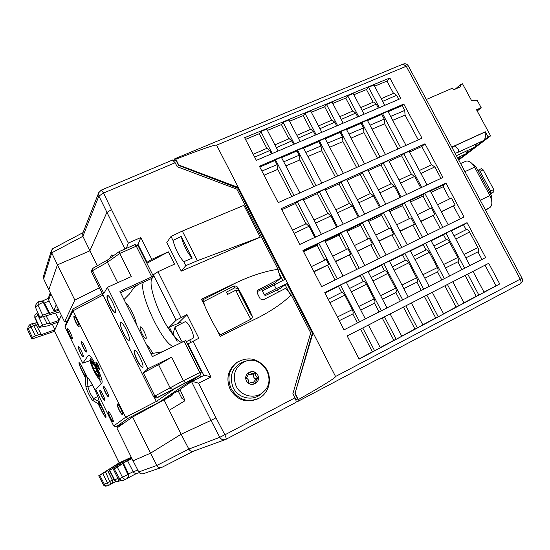 <?xml version="1.0" encoding="UTF-8"?>
<svg xmlns="http://www.w3.org/2000/svg" width="550" height="550" viewBox="0 0 550 550"><rect width="100%" height="100%" fill="white"/><g stroke="black" fill="none" stroke-linecap="round" stroke-linejoin="round"><path stroke-width="0.82" d="M245.685 361.24L242.619 362.058C232.052 367.482 228.91 376.042 233.207 387.736C238.308 398.64 253.674 401.638 261.738 393.429L262.543 392.618M236.149 386.155C241.072 396.66 255.874 399.561 263.643 391.655C277.509 379.651 261.993 354.262 245.204 361.412C235.022 366.637 232.004 374.887 236.149 386.155M249.535 383.192L251.556 382.401L254.485 383.46L255.282 383.034L257.036 379.136L257.84 378.771L257.854 377.836C256.025 376.881 255.228 375.368 255.475 373.312L254.698 372.797L252.374 373.587L249.762 372.515L248.964 372.934L247.273 376.784L246.393 377.19L246.373 378.132C248.208 379.087 249.006 380.607 248.751 382.676L249.535 383.192M248.964 372.969L249.762 372.515M254.018 373.223L252.251 374.206L248.896 374.502M255.681 379.857L255.695 378.991C253.873 378.043 253.083 376.544 253.337 374.495L255.475 373.312M253.337 374.495L252.601 374.014M255.695 378.991L257.854 377.836M253.192 382.649L255.255 380.084M254.478 383.453L255.282 383.034M465.774 161.308L466.146 161.15C469.047 160.552 471.859 162.559 474.595 167.166L489.851 195.601C492.477 201.231 492.518 205.191 489.974 207.494L485.602 210.21M173.298 393.477L171.854 395.587L164.037 399.836L169.235 410.272L184.394 401.087C184.793 400.531 184.415 399.032 183.253 396.571L181.754 393.573C180.599 391.119 180.214 389.599 180.606 389.015L191.524 381.666L203.913 375.457L188.038 343.874L198.887 338.257L186.959 314.579L176.137 320.196L169.311 327.106L173.58 335.651L168.245 328.171L169.297 327.106L180.84 322.314L181.479 323.593M172.494 160.043L175.154 162.731L103.551 193.057L98.89 196.061L82.885 236.321L51.721 252.849L57.42 264.846L89.849 250.855L106.796 212.554L111.499 209.605L128.301 243.093L140.814 237.538L137.754 245.231M140.814 237.538L151.786 259.353L147.022 262.268L138.139 244.585M128.301 243.093L126.356 248.394M152.838 275.096L158.001 271.7L174.529 264.131L168.328 251.859L151.786 259.353M103.579 192.926L101.179 190.156M49.136 300.912L44.481 302.995L42.323 301.366M42.047 301.29L43.457 302.686C41.738 302.782 39.916 303.607 37.991 305.147L38.301 301.971L39.249 301.359L42.027 301.276L41.332 301.043M39.964 317.68L35.578 307.498L39.944 317.632L59.661 311.85M50.827 293.92L48.675 299.915L48.606 297.406L50.256 292.765M51.459 250.319L51.721 252.849L43.656 278.843L43.491 276.306L51.459 250.319L52.951 248.579M38.019 315.459L42.666 325.194L39.469 326.824L34.98 317.288L34.808 317.824L34.829 315.171L34.98 317.288L38.053 315.404L36.52 313.287M97.281 265.774L82.885 236.321L82.692 233.475M49.864 323.056L47.107 323.62L43.615 316.855M32.251 323.641L33.701 325.689L36.259 324.913C35.31 323.448 33.997 323.001 32.306 323.579L29.776 324.727L35.434 335.913L32.388 337.452L28.242 328.625L31.137 326.893M29.776 324.72L28.091 326.624L29.776 324.727M41.071 334.276L38.404 334.847L33.763 325.703M27.809 330.241L31.872 338.944L32.388 337.452M31.872 338.999L54.553 331.334M117.941 464.819L117.556 464.056L120.519 462.248L119.199 462.859L54.402 330.962L58.348 322.053L47.499 325.909L39.27 327.381L39.469 326.824M118.346 481.498C116.586 482.027 115.246 481.559 114.331 480.095L109.381 470.456L126.06 459.69L120.519 462.248L120.883 462.962M110.88 484.22C112.427 483.209 112.901 481.848 112.303 480.143C112.894 481.862 112.42 483.223 110.866 484.22L108.377 485.526L107.449 482.721L104.356 484.275C105.27 485.726 106.542 486.172 108.185 485.616L110.873 484.22L105.476 471.817L107.724 470.339L112.289 480.136L109.973 481.36M118.924 481.264L120.842 480.26L118.711 481.367L117.954 478.328L114.703 479.957L109.78 470.284L112.894 468.387L117.892 478.314M117.377 466.799L116.93 465.843L119.247 464.31M119.316 478.83C120.381 480.446 121.832 480.906 123.667 480.198C121.963 480.844 120.594 480.336 119.556 478.679L114.152 468.923L119.556 478.679L127.896 474.492L122.815 463.678L114.414 468.793M119.171 462.811L98.746 475.791L103.276 484.653L104.356 484.275L99.811 475.331L102.774 473.522L107.387 482.707M126.459 478.913L126.411 478.94C124.816 479.524 123.516 478.974 122.499 477.304L117.315 467.156M131.519 457.751L114.132 468.882M126.679 478.789C128.15 477.696 128.556 476.259 127.896 474.492L128.562 474.038L123.427 463.176L122.815 463.678M126.968 478.589L127.579 478.163C128.906 477.166 129.236 475.791 128.562 474.038L133.169 471.632M139.233 472.622L137.94 473.076C135.85 473.797 134.276 473.357 133.231 471.756L127.538 460.749L131.697 458.116M161.047 467.672L143.743 473.55C141.577 474.279 139.92 473.743 138.772 471.941L133.038 460.831L150.542 453.186L156.846 465.458L188.836 449.082L181.149 434.211L150.542 453.186L132.653 417.003L164.037 399.836M225.101 439.67L193.566 451.138L161.631 467.473C159.679 468.132 158.084 467.466 156.846 465.458L138.772 471.941M161.817 467.383L193.579 451.131C191.661 451.791 190.087 451.11 188.836 449.082L219.808 437.305L210.98 420.413L181.149 434.211L169.235 410.272M226.002 439.312C226.435 438.824 226.043 437.291 224.819 434.72L219.808 437.305C221.265 439.594 223.245 440.309 225.734 439.443L295.776 402.497L226.071 439.271M224.943 434.789L294.986 397.829C296.154 400.324 296.416 401.878 295.776 402.497M192.947 341.158L210.987 377.004L198.619 383.226L215.978 417.828L210.98 420.413L191.551 381.652M198.619 383.226C194.934 382.016 192.589 381.487 191.579 381.638L203.913 375.457M210.987 377.004C207.322 375.794 204.971 375.279 203.94 375.444M403.054 64.116L406.251 66.254L216.597 145.172C215.683 144.341 202.084 149.022 175.794 159.204L174.838 158.757L173.669 160.531M296.065 402.132L298.079 401.328L298.368 399.589C323.311 385.44 335.706 377.74 335.555 376.496L522.012 278.204L408.341 65.938M238.734 290.812L248.648 310.31C251.893 317.543 253.798 315.583 251.089 319.11C251.192 320.567 240.144 299.736 235.785 290.221L238.769 290.861L251.542 314.49M235.785 290.221L227.535 294.449L226.511 292.077L234.726 287.863L234.094 285.945M227.755 294.339L226.511 292.077M250.525 312.565L237.648 288.42L234.726 287.863M182.442 342.052C179.864 338.649 174.522 327.511 175.147 326.872L184.986 321.791C187.77 320.21 195.951 337.652 192.768 338.387L186.312 341.701M177.375 341.137C176.88 341.461 172.776 333.499 173.188 333.011L175.134 326.913M251.061 319.124L220.516 334.799C220.22 335.012 219.058 333.444 217.051 330.089C212.135 321.578 207.989 313.369 204.6 305.47L203.534 301.627M295.859 399.96L297.674 398.998L294.951 393.656L312.352 333.114L286.99 283.786L285.079 284.687L280.039 288.613L265.265 295.584L264.261 294.738L262.288 290.874L285.484 279.125L238.363 187.495L178.764 165.028L175.794 159.204M264.261 294.738L276.134 288.743L274.079 284.728M278.589 291.954L277.489 289.816M274.718 284.412L274.23 283.456L257.056 291.679M274.23 283.456L280.514 278.369L257.923 290.07L257.146 292.923L260.205 298.904L263.498 299.702L285.636 288.337L291.218 294.951C283.312 302.631 272.745 309.98 259.511 316.993L220.22 336.346L217.051 330.089M221.382 335.775L221.011 334.551M204.022 301.373L201.444 299.228L236.369 282.645C251.687 275.474 265.581 271.04 278.046 269.328L280.514 278.369M172.996 240.405L181.197 236.431C183.535 245.355 187.206 252.594 192.204 258.143L183.782 261.724C178.963 256.204 175.374 249.095 172.996 240.405L171.016 236.479L166.801 242.529L181.252 271.129L260.253 237.174L197.361 260.7L185.776 265.664L181.252 271.129M192.204 258.143L181.197 236.431M260.253 237.174L243.904 205.356L182.318 231.048L171.016 236.479M197.361 260.7L182.318 231.048M185.776 265.664L183.782 261.724M146.657 262.804L147.022 262.268M146.905 263.292L168.328 251.859M231.179 388.774C238.219 399.809 247.528 402.957 259.105 398.214C269.115 392.906 272.511 378.826 266.337 368.906C258.211 358.366 248.511 356.159 237.229 362.285C228.834 369.339 226.813 378.166 231.179 388.774M257.531 398.97C246.063 403.301 236.94 400.084 230.154 389.331C225.809 378.764 227.858 369.944 236.301 362.876L237.676 361.976M187.591 344.252L188.038 343.874M186.959 314.579L177.877 323.544M109.691 258.431L111.609 254.966L112.908 256.121M200.729 377.053L199.877 375.348M83.119 372.701L81.097 368.589C79.805 365.832 79.303 364.217 79.606 363.743C80.08 363.811 80.891 364.98 82.046 367.242L84.088 371.388C85.381 374.144 85.876 375.753 85.573 376.221C85.099 376.152 84.281 374.976 83.119 372.701M101.826 407.433L103.874 411.606C105.132 414.281 105.621 415.841 105.325 416.288C104.823 416.212 103.964 414.982 102.747 412.603L100.712 408.464C99.454 405.79 98.973 404.223 99.261 403.769C99.756 403.837 100.616 405.061 101.826 407.433L102.025 407.337M99.234 401.624L99.11 401.349C98.629 396.117 89.471 378.359 87.299 377.211L87.01 376.777C90.413 379.672 98.361 395.821 99.234 401.624L104.067 411.441C107.064 419.011 106.569 419.457 102.561 412.768L98.079 403.652L92.874 400.517C91.183 399.74 85.876 388.946 85.883 386.293L85.401 377.871L87.464 378.022L87.931 386.87L85.883 386.293M99.254 401.706L98.079 403.652M97.708 396.522L93.658 398.509L92.874 400.517M87.876 377.822L87.464 378.022L86.384 375.836M94.964 365.819L94.896 366.231C94.188 365.764 93.417 364.402 92.593 362.147L91.513 361.178L92.256 363.846L91.039 362.271L91.568 364.478C92.922 366.541 93.583 368.115 93.541 369.201L95.088 371.944C95.789 372.412 96.559 373.766 97.377 376.001L98.471 377.011L97.735 374.378L98.986 375.98L98.464 373.787C97.082 371.69 96.422 370.102 96.47 369.009L94.964 365.819M93.191 363.701L91.568 364.478M97.941 375.732L97.377 376.001M99.667 378.579L99.117 378.592C96.635 377.651 89.183 361.845 90.255 359.803C91.094 356.187 101.578 377.073 99.667 378.579M105.476 471.817L102.774 473.522M117.556 464.056L107.504 470.408L112.303 480.143M99.811 475.331L98.773 475.784M49.864 323.132L49.631 323.702L59.104 320.334L61.346 315.274M55.674 313.087L59.104 320.334L58.348 322.053M131.285 457.27L126.06 459.69M58.376 309.238L53.783 310.853L56.196 304.817M40.123 317.35L42.701 315.164L48.758 313.005L49.782 313.369L58.836 310.179M41.078 334.311L41.044 334.744L54.931 329.773L52.298 324.204M35.434 335.913L38.404 334.847M42.666 325.194L47.107 323.62M109.78 470.284L109.381 470.456M116.93 465.843L112.894 468.387M127.889 460.068L127.387 459.078L119.213 464.317M131.636 457.978L123.427 463.176M132.007 458.728L127.538 460.749M36.176 304.054L35.578 307.498L37.991 305.147L42.701 315.164M49.782 313.369L44.481 302.995L43.457 302.686L48.758 313.005M48.675 299.915L53.783 310.853M43.656 278.843L48.806 289.809L57.42 264.846L74.828 300.053L64.57 321.819L67.21 321.166M34.808 317.824L39.27 327.381M454.059 235.764L466.228 229.618C467.335 229.343 468.449 230.141 469.562 232.018L455.778 238.996M463.98 254.43L477.854 247.569C478.837 249.666 478.864 251.096 477.936 251.873L465.816 257.881M477.854 247.569L469.562 232.018M446.263 239.69L433.854 245.953L446.263 239.69C447.342 239.429 448.442 240.247 449.556 242.144L457.724 257.517C458.714 259.634 458.762 261.071 457.868 261.827L445.5 267.96M426.051 249.886L413.311 256.314L426.051 249.886C427.103 249.638 428.189 250.477 429.309 252.388L437.339 267.596C438.343 269.727 438.412 271.164 437.546 271.906L424.848 278.211M405.501 260.253L392.411 266.853L405.501 260.253C406.519 260.026 407.591 260.879 408.712 262.817L416.618 277.839C417.622 279.991 417.711 281.428 416.886 282.157L403.837 288.633M384.594 270.793L371.161 277.571L384.594 270.793C385.584 270.586 386.636 271.459 387.764 273.419L395.533 288.262C396.55 290.428 396.667 291.864 395.876 292.579L382.463 299.234M363.337 281.518L349.532 288.482L363.337 281.518C364.286 281.332 365.324 282.226 366.451 284.199L374.096 298.863C375.121 301.043 375.258 302.486 374.502 303.188L360.724 310.021M341.701 292.428L328.185 299.248L341.701 292.428C342.623 292.263 343.64 293.178 344.768 295.171L352.275 309.643C353.313 311.85 353.471 313.294 352.763 313.974L339.261 320.671M441.231 211.626L455.194 205.061L451.426 197.993L437.594 204.779M455.194 205.061L441.368 211.887M420.922 221.512L434.933 214.589L420.784 221.244M434.933 214.589L431.351 207.831L417.326 214.706M400.132 231.296L414.425 224.235L399.987 231.028M414.425 224.235L411.022 217.793L396.715 224.812M378.984 241.244L393.573 234.046L378.84 240.969M393.573 234.046L390.356 227.927L375.753 235.084M357.473 251.357L372.364 244.021L357.328 251.089M372.364 244.021L369.332 238.226L354.427 245.534M335.589 261.656L350.79 254.162L335.452 261.381M350.79 254.162L347.951 248.71L332.736 256.163M313.995 271.817L328.845 264.488L313.851 271.542M328.845 264.488L326.191 259.366L311.327 266.654M430.286 191.036L443.802 184.656L443.224 186.725L431.014 192.404M440.969 178.372L434.851 166.891L420.942 173.456M409.558 152.027L421.788 146.499L431.53 164.78L434.851 166.891M429.66 208.663L423.005 196.123L410.554 201.912M423.005 196.123L423.555 194.212L424.813 193.277L442.888 227.322M409.888 200.661L423.555 194.212M411.414 174.274L414.672 176.413L420.743 187.839M409.386 218.597L402.545 205.638L389.744 211.585M402.545 205.638L403.061 203.885L404.319 202.936L422.482 237.298M389.152 210.451L403.061 203.885M378.283 189.826L391.277 183.714L394.247 186.051L400.263 197.429M388.774 228.697L381.734 215.311L368.589 221.423M381.734 215.311L382.223 213.723L383.481 212.754L401.734 247.438M368.06 220.413L382.223 213.723M357.218 199.739L370.549 193.469L373.484 195.855L379.438 207.178M367.812 238.975L360.573 225.149L347.064 231.426M360.573 225.149L361.02 223.733L362.292 222.743L380.627 257.751M346.603 230.539L361.02 223.733M335.789 209.818L349.47 203.383L352.357 205.824L358.263 217.092M349.47 203.383L338.979 183.893L325.442 190.004M346.486 249.425L339.048 235.153L325.174 241.601M339.048 235.153L339.46 233.915L340.732 232.897L359.157 268.242M324.782 240.852L339.46 233.915M324.796 260.054L317.157 245.327L303.566 251.646M317.157 245.327L317.529 244.276L318.801 243.238L337.315 278.919M303.243 251.027L317.529 244.276M313.988 220.076L328.034 213.469L330.88 215.958L336.724 227.178M292.469 230.196L306.219 223.726L309.024 226.277L314.813 237.435M390.631 116.421L404.752 110.426L405.047 115.081L392.714 120.34M404.752 110.426L402.181 105.607L388.114 111.677M398.832 99.323L396.667 95.26L382.635 101.372M393.759 93.252L396.667 95.26M360.656 107.621L373.594 102.004L376.303 104.122L378.4 108.075M367.51 120.567L381.769 114.414L384.264 119.123L384.629 123.791L372.054 129.154M346.555 129.608L361.103 123.331L363.529 127.923L363.962 132.605L351.038 138.112M339.756 116.696L353.024 110.935L355.699 113.101L357.727 116.93M325.256 138.792L340.093 132.392L342.451 136.874L342.946 141.563L329.677 147.221M318.505 125.922L332.104 120.017L334.744 122.224L336.696 125.936M303.586 148.142L318.732 141.604L321.014 145.97L321.585 150.672L307.945 156.489M296.89 135.307L310.839 129.25L313.438 131.505L315.322 135.087M253.206 154.275L267.204 148.197L269.727 150.542L271.459 153.876M291.844 196.522L277.757 169.366L264.034 175.216M277.757 169.366L277.042 164.636L274.904 160.511L259.799 167.028M274.904 144.856L289.211 138.641L291.768 140.938L293.576 144.403M281.552 157.644L297.007 150.982L299.214 155.224L299.853 159.94L285.849 165.914M321.406 234.348L303.098 199.114L297.268 201.747L315.597 237.071M335.136 279.984L327.58 265.423M343.097 276.093L324.603 240.501L318.801 243.238M365.358 318.945L346.266 282.198L340.491 285.038L359.611 321.881M360.594 329.072L362.759 327.944L374.612 350.783L372.377 351.787L360.594 329.072L347.167 335.961L359.143 359.123L499.73 283.965L488.716 263.299L347.16 335.947M374.612 350.783L380.318 347.731L368.5 324.995L362.759 327.944M300.163 141.577L288.908 120.024L283.119 122.402L294.401 144.045M321.826 183.081L303.394 147.764L297.639 150.246L316.092 185.653M343.255 224.118L325.036 189.221L319.303 191.806L337.549 226.792M356.874 269.356L349.463 255.131M364.836 265.464L346.431 230.209L340.732 232.897M379.074 311.946L374.502 303.188M363.241 281.566L360.181 275.701L362.319 274.299L381.342 310.791M386.994 307.911L367.991 271.514L362.319 274.299M382.209 317.976L384.478 316.8L396.179 339.254L393.848 340.306L382.209 317.976L368.507 325.009M396.179 339.254L401.789 336.256L390.122 313.906L384.478 316.8M321.846 132.296L310.709 111.052L305.016 113.396L316.181 134.722M343.406 173.408L325.064 138.428L319.399 140.862L337.769 175.938M364.732 214.067L346.596 179.492L340.966 182.029L359.123 216.693M378.249 258.913L370.975 245.011M386.21 255.021L367.895 220.103L362.292 222.743M400.338 301.097L395.876 292.579M384.498 270.841L381.542 265.189L383.769 263.752L402.703 299.894M408.258 297.062L389.352 261.009L383.769 263.752M403.459 307.065L405.817 305.848L417.381 327.917L414.954 329.024L403.459 307.065L390.129 313.913M417.381 327.917L422.895 324.974L411.373 302.995L405.817 305.848M343.166 123.166L332.138 102.238L326.542 104.541L337.597 125.551M364.623 163.9L346.363 129.236L340.801 131.636L359.081 166.382M385.846 204.181L367.799 169.929L362.264 172.425L380.332 206.759M399.266 248.641L392.123 235.063M407.22 244.75L388.994 210.155L383.481 212.754M421.245 290.434L416.886 282.157M405.398 260.301L402.538 254.863L404.862 253.378L423.699 289.183M429.158 286.399L410.348 250.683L404.862 253.378M424.353 296.347L426.8 295.075L438.219 316.779L435.703 317.934L424.353 296.347L411.373 303.009M438.219 316.779L443.637 313.885L432.259 292.277L426.8 295.075M385.488 154.55L367.317 120.203L361.845 122.567L380.036 156.991M364.134 114.187L353.217 93.562L347.71 95.831L358.655 116.531M406.608 194.459L388.651 160.517L383.206 162.979L401.184 196.996M427.879 234.657L409.743 200.379L404.319 202.936M419.925 238.542L412.919 225.28M449.707 275.914L430.987 240.536L425.597 243.183L444.338 278.651M441.794 279.95L437.546 271.906M425.947 249.941L423.184 244.709L425.597 243.183M464.035 302.981L452.794 281.738L447.425 284.494L458.707 305.827L464.035 302.981M458.707 305.827L456.101 307.031L444.888 285.808L447.425 284.494M384.752 105.359L373.952 85.037L368.534 87.264L379.362 107.662M406.01 145.351L387.922 111.32L382.539 113.644L400.647 147.757M427.027 184.896L409.152 151.271L403.796 153.691L421.692 187.399M448.195 224.73L430.148 190.768L424.813 193.277M440.248 228.614L433.373 215.655M469.92 265.602L451.289 230.553L445.981 233.159L464.64 268.297M462.007 269.637L457.868 261.827M446.153 239.745L443.486 234.719L445.981 233.159M484.082 292.263L472.986 271.377L467.713 274.086L478.844 295.061L484.082 292.263M478.844 295.061L476.163 296.312L465.087 275.44L467.713 274.086M463.953 302.837L476.163 296.312M465.087 275.44L452.794 281.744M359.04 358.916L372.377 351.787M484.007 292.119L499.73 283.965M443.561 313.734L456.101 307.031M422.819 324.823L435.703 317.934M401.713 336.105L414.954 329.024M380.236 347.579L393.848 340.306M495.976 285.725L485.038 265.203L488.716 263.299M444.888 285.808L432.259 292.284M485.038 265.203L472.986 271.384M443.486 234.719L431.131 240.797M344.004 329.842L485.657 257.572L467.053 222.681L324.761 292.641L344.004 329.842M481.972 259.449L477.936 251.873M466.111 229.68L463.54 224.854L467.053 222.681M341.612 292.476L338.456 286.385L324.961 293.019M338.456 286.385L340.491 285.038M360.181 275.701L346.411 282.473M381.542 265.189L368.136 271.782M402.538 254.863L389.489 261.278M423.184 244.709L410.486 250.951M463.54 224.854L451.426 230.814M302.947 250.456L321.633 286.584L464.021 216.996L445.947 183.095L302.947 250.456M460.316 218.804L453.571 206.147M443.802 184.656L445.947 183.095M449.687 198.853L443.224 186.725M411.4 174.247L401.534 155.65L389.056 161.281M306.006 223.829L295.481 203.534L281.861 209.681M295.481 203.534L297.268 201.747M327.807 213.572L317.412 193.627L303.511 199.904M317.412 193.627L319.303 191.806M338.979 183.893L340.966 182.029M370.308 193.579L360.174 174.322L347.009 180.269M360.174 174.322L362.264 172.425M391.022 183.837L381.026 164.911L368.204 170.699M381.026 164.911L383.206 162.979M401.534 155.65L403.796 153.691M421.788 146.499L424.985 143.791L281.298 208.594L299.839 244.447L442.936 177.451L424.985 143.791M373.168 102.19L366.465 89.554L353.849 94.751M278.211 202.627L421.994 138.188L403.789 104.039L259.407 166.265L278.211 202.627M266.86 148.349L259.27 133.719L245.506 139.391M259.27 133.719L260.851 131.567L272.25 153.532M278.114 151.023L266.743 129.14L260.851 131.567M288.839 138.806L281.435 124.589L267.382 130.377M281.435 124.589L283.119 122.402M310.454 129.422L303.222 115.61L289.548 121.241M303.222 115.61L305.016 113.396M331.712 120.189L324.658 106.776L311.341 112.262M324.658 106.776L326.542 104.541M352.612 111.114L345.73 98.093L332.771 103.434M345.73 98.093L347.71 95.831M366.465 89.554L368.534 87.264M393.484 93.369L386.946 81.111L374.578 86.213M386.946 81.111L389.881 77.969L244.633 137.699L256.348 160.346L400.819 98.478L389.881 77.969M285.079 284.687L289.499 293.294M312.352 333.114L313.039 332.716L287.623 283.291L276.134 288.743M286.99 283.786L287.623 283.291L285.484 279.125M291.218 294.951L310.702 332.846L292.875 393.69L294.986 397.829M294.951 393.656L313.039 332.716L335.555 376.496M282.879 280.404L278.534 271.954M284.769 279.476L237.827 188.176L178.558 165.378L175.945 160.249L174.096 161.019M237.827 188.176L238.363 187.495L216.597 145.172M178.558 165.378L178.764 165.028M175.154 162.731L177.183 166.698L236.844 189.166L278.046 269.328M295.274 393.518L298.368 399.589M418.254 139.865L405.047 115.081M397.98 148.954L384.629 123.791M377.458 158.153L363.962 132.605M356.592 167.502L342.946 141.563M335.369 177.011L321.585 150.672M313.789 186.684L299.853 159.94M299.881 192.919L281.359 157.272L275.502 159.796L294.044 195.532M297.007 150.982L297.639 150.246M318.732 141.604L319.399 140.862M340.093 132.392L340.801 131.636M361.103 123.331L361.845 122.567M381.769 114.414L382.539 113.644M402.181 105.607L403.789 104.039M274.904 160.511L275.502 159.796M357.438 322.988L352.763 313.974M48.806 289.809L64.57 321.819M132.653 417.003L116.875 428.017L133.038 460.831M99.447 287.836L74.828 300.053M204.6 305.47L201.444 299.228M457.408 88.158L456.149 88.55M451.804 147.104L485.306 131.78L488.132 137.019L490.607 135.877L476.527 109.78L481.181 107.704L476.664 110.027M481.181 107.704L477.221 100.368L471.556 100.567L462.516 83.813L460.02 84.892L460.948 86.618L453.585 89.815L452.65 88.083L426.305 99.495M481.044 107.814L480.164 105.813M478.521 102.761L477.476 100.843M481.202 107.745L477.207 111.038M458.425 159.466L459.477 156.826M457.504 157.74L466.221 153.642L467.803 150.446M456.411 155.705L474.76 147.159L476.417 143.839M452.183 147.806L454.438 146.025C459.009 149.071 459.931 151.298 457.208 152.687L455.043 153.154M454.438 146.025L484.928 132.076C485.863 136.049 485.416 138.841 483.594 140.456L458.459 159.528M457.627 152.494L482.824 140.889L488.132 137.019M460.02 84.892L455.84 88.681M490.607 135.877L458.728 160.022M485.306 131.78L484.928 132.076M473.007 164.512L475.743 166.409L491.741 196.212L491.776 200.008M490.332 193.586L490.614 191.022L480.033 171.311L478.314 170.129L477.888 170.411M490.531 193.958L493.742 191.881L493.728 189.523L483.154 169.84L481.429 168.657L478.383 170.108M200.509 374.921L187.192 383.9L200.372 374.997L157.781 397.265L195.25 377.726L158.757 402.504L128.116 418.309L116.263 426.717L122.313 423.864M151.408 406.746L161.067 401.397L171.751 394.199M171.421 394.419L161.178 401.342L153.526 405.295M124.417 422.675L122.251 423.906M122.141 423.961L116.243 426.724L113.678 425.968L95.748 389.551L101.791 382.889C104.438 381.164 91.135 353.485 88.468 355.163L82.782 363.213L65.051 327.202L65.051 325.648M128.116 418.309L125.627 417.285L73.033 310.771L65.051 327.202M158.757 402.504L156.317 401.445L154.522 397.842M175.058 388.403L195.106 377.802M185.212 382.566L183.411 380.696L171.627 357.156L147.874 368.741L107.36 287.368L103.84 293.452L92.51 270.676L91.747 272.25L153.677 396.914L156.833 397.939L175.017 388.424M157.781 397.265L154.859 396.041L183.411 380.696L199.794 372.536L184.078 341.261L185.701 340.656M172.501 389.565L170.204 387.998L158.599 364.732L143.323 372.852L154.859 396.041L153.711 396.88M117.666 282.721L107.456 262.247L92.51 270.676L92.421 268.888L93.459 267.974M168.245 328.171C156.894 310.729 147.854 283.229 152.123 278.286L153.478 276.361L151.745 276.897L136.304 246.153L119.728 253.461L107.456 262.247L107.504 259.999M107.36 287.368L131.292 276.574L119.728 253.461L119.357 251.488L135.004 244.592L119.391 251.46M73.569 308.571L102.272 293.514L73.569 308.571L72.964 309.244L73.033 310.771L103.029 295.041M184.415 399.554L181.974 398.482L178.228 390.988L180.434 389.503M67.664 328.721C67.478 329.587 68.117 331.561 69.575 334.647C70.819 337.102 71.741 338.456 72.346 338.711M69.41 334.723C70.737 337.343 71.686 338.697 72.249 338.786C73.48 338.738 68.592 328.178 67.588 328.721C67.203 329.306 67.808 331.306 69.41 334.723M78.506 346.692C78.313 347.545 78.946 349.511 80.403 352.591C81.689 355.128 82.644 356.524 83.277 356.778M80.231 352.674C81.606 355.376 82.589 356.771 83.181 356.854C84.425 356.785 79.448 346.122 78.43 346.699C78.038 347.277 78.636 349.271 80.231 352.674M81.579 341.639C81.366 342.519 82.005 344.548 83.511 347.724C84.831 350.322 85.814 351.752 86.474 352.007M83.332 347.806C84.741 350.57 85.759 351.993 86.371 352.082C87.684 352 82.583 341.048 81.503 341.646C81.084 342.244 81.689 344.3 83.332 347.806M108.433 411.675C108.254 412.459 108.852 414.308 110.234 417.209C111.602 419.904 112.619 421.389 113.293 421.678M110.062 417.292C111.533 420.179 112.585 421.664 113.211 421.754C114.414 421.616 109.319 411.036 108.357 411.682C107.986 412.218 108.556 414.088 110.062 417.292M99.921 390.246C99.729 391.057 100.341 392.954 101.757 395.938C103.104 398.599 104.115 400.07 104.782 400.345M101.585 396.021C103.036 398.867 104.074 400.331 104.692 400.421C105.93 400.297 100.836 389.627 99.839 390.252C99.461 390.809 100.038 392.734 101.585 396.021M103.586 386.348C103.366 387.186 103.991 389.146 105.449 392.212C106.838 394.948 107.882 396.454 108.577 396.722M105.27 392.301C106.762 395.209 107.828 396.715 108.481 396.797C109.787 396.667 104.562 385.708 103.503 386.354C103.091 386.939 103.682 388.919 105.27 392.301M117.418 404.016C117.184 404.855 117.803 406.828 119.281 409.936C120.746 412.803 121.846 414.377 122.581 414.652M119.103 410.025C120.663 413.071 121.797 414.645 122.492 414.728C123.846 414.556 118.436 403.322 117.336 404.023C116.909 404.614 117.494 406.615 119.103 410.025M96.113 362.141L97.412 366.183L99.454 369.153M97.233 366.272L99.371 369.243C99.083 366.623 97.962 364.251 96.023 362.134C95.728 362.539 96.133 363.921 97.233 366.272M74.064 315.982C73.824 316.91 74.484 319.034 76.051 322.348C77.371 324.947 78.361 326.37 79.021 326.604M75.873 322.431C77.275 325.181 78.292 326.597 78.918 326.686C80.3 326.631 75.13 315.404 73.989 315.989C73.535 316.621 74.161 318.773 75.873 322.431M101.365 383.357L98.973 378.51M90.214 360.745L90.324 359.604M90.138 360.601L82.782 363.213M191.139 381.927L187.192 383.9M178.228 390.988L171.284 394.487M123.454 333.08C125.909 337.817 127.765 340.23 129.03 340.326C131.773 340.072 123.014 321.166 120.684 322.314C119.701 323.434 120.622 327.023 123.454 333.08M134.53 350.185C133.877 351.56 134.791 354.867 137.273 360.126C139.624 364.678 141.439 367.056 142.704 367.256M137.06 360.229C139.48 364.891 141.316 367.263 142.56 367.345C145.152 367.029 136.668 349.03 134.475 350.199C133.554 351.244 134.42 354.585 137.06 360.229M107.394 295.405C106.728 296.863 107.683 300.327 110.254 305.8C112.461 310.083 114.159 312.317 115.342 312.496M110.041 305.896C112.296 310.262 114.008 312.496 115.17 312.586C117.796 312.421 109.594 294.394 107.353 295.412C106.397 296.505 107.298 299.998 110.041 305.896M152.721 353.396C150.397 349.044 148.397 346.273 146.713 345.077M136.269 324.156C136.077 318.883 129.009 304.721 125.895 303.346M142.141 333.871C143.763 336.985 145.007 338.553 145.881 338.58C147.751 338.326 142.031 326.047 140.429 326.886C139.748 327.635 140.319 329.966 142.141 333.871M123.998 299.544L129.326 294.113L133.134 288.874L136.441 285.814L138.566 284.309L152.123 278.286M162.319 351.794L150.996 353.671M181.631 342.451C179.444 341.798 176.763 339.529 173.58 335.651M173.415 346.424C162.305 344.355 137.005 289.479 143.791 282.081M151.745 276.897L119.914 291.369L152.446 356.572L184.078 341.261M171.627 357.156L158.599 364.732M147.874 368.741L143.323 372.852M190.85 342.217L189.716 339.955M188.121 343.812L187.502 344.08M246.462 380.875C250.222 388.424 261.621 382.546 257.757 375.107C254.038 367.599 242.612 373.381 246.462 380.875M489.974 207.494L485.43 209.894M489.851 195.601L480.26 200.228M474.595 167.166L464.956 171.655M163.618 400.063L163.728 399.623M138.119 244.619L137.438 244.922M125.049 248.971L98.89 196.061L98.766 192.589M176.137 320.196L153.209 274.587M158.001 271.7L181.005 317.419M38.768 315.081L38.053 315.404M37.977 324.617L36.458 325.304M103.551 193.057L111.499 209.605M33.701 325.689L31.171 326.837M36.273 324.961L41.044 334.249L36.259 324.913M28.091 326.624L27.768 330.151L28.091 326.624M115.851 481.491L111.574 483.725L115.851 481.491M112.276 480.088L113.891 479.243M118.711 481.367C116.992 481.951 115.658 481.484 114.703 479.957L114.331 480.095M107.449 482.721L109.945 481.415M117.954 478.328L118.814 477.881M103.304 484.653L105.229 486.166L107.69 485.788M127.545 478.184L136.647 473.419L127.552 478.184M133.231 471.756L137.803 470.058M215.978 417.828L224.819 434.72M522.012 278.204C522.988 280.562 522.39 282.446 520.231 283.841L298.141 401.287L520.231 283.841C521.317 283.037 521.317 281.483 520.245 279.194L406.251 66.254L408.286 65.835C407.069 63.999 405.391 63.394 403.26 64.027L174.838 158.757M238.769 290.861C243.781 301.668 255.255 322.829 251.453 314.277M257.751 290.256L258.39 289.719M236.369 282.645L202.744 299.894M85.401 377.871L80.939 368.816C77.88 361.158 78.306 360.559 82.204 367.015L82.225 367.056M82.204 367.015L87.01 376.777M92.338 384.739L87.931 386.87C89.141 391.531 91.046 395.409 93.658 398.509L99.144 401.761L99.963 403.425M449.556 242.144L435.579 249.212M443.658 264.474L457.724 257.517M429.309 252.388L415.044 259.607M422.991 274.691L437.339 267.596M408.712 262.817L394.158 270.181M401.974 285.079L416.618 277.839M387.764 273.419L372.914 280.933M380.593 295.646L395.533 288.262M366.451 284.199L351.292 291.871M358.841 306.398L374.096 298.863M337.37 317.013L352.275 309.643M344.768 295.171L329.952 302.672M414.672 176.413L400.579 183.067M394.247 186.051L379.871 192.837M373.484 195.855L358.813 202.778M352.357 205.824L337.391 212.884M330.88 215.958L315.597 223.169M309.024 226.277L294.085 233.324M376.303 104.122L362.086 110.316M369.957 125.194L384.264 119.123M348.934 134.118L363.529 127.923M355.699 113.101L341.192 119.419M327.559 143.192L342.451 136.874M334.744 122.224L319.949 128.672M305.821 152.419L321.014 145.97M313.438 131.505L298.341 138.078M269.727 150.542L254.664 157.101M261.889 171.071L277.042 164.636M291.768 140.938L276.361 147.654M283.711 161.803L299.214 155.224M250.353 311.871C245.444 301.331 234.266 280.644 237.703 288.509M474.499 166.994L475.743 166.409M490.456 196.838L491.741 196.212M493.742 191.881L490.641 193.387M493.728 189.523L490.614 191.022M483.154 169.84L480.033 171.311M151.229 406.842L153.416 405.343M122.176 423.947L124.376 422.703M113.678 425.968L125.627 417.285L156.317 401.445L175.457 388.183M92.421 268.888L91.706 270.366L91.816 272.381M91.733 272.319L91.747 270.277M201.376 371.834L200.372 374.997L199.794 372.536L201.424 371.786L185.749 340.581M153.478 276.361L138.057 245.685L136.304 246.153L135.004 244.592L138.05 245.822M181.974 398.482L183.659 397.43M88.66 355.149L88.213 355.355M120.56 292.655L137.871 284.776M245.204 361.412L242.619 362.058M263.395 391.882L261.738 393.429M249.48 383.158L249.906 382.924M246.379 377.279L246.888 376.998M254.877 380.284L257.036 379.136M254.547 383.433L255.131 383.13M466.146 161.15L460.604 163.529M171.449 395.856L171.854 395.587M172.611 159.995L101.269 190.121L98.718 192.727L82.658 233.558M119.157 462.853L54.416 331.052M42.061 301.29L43.141 301.613M41.869 301.207L48.414 298.293M35.392 307.766L36.011 304.219L38.273 301.998M52.724 248.703L83.029 232.616M37.682 312.73L34.829 315.171M46.234 316.037L49.844 323.022M34.519 323.455L36.926 322.369M27.617 328.171L27.768 330.199L31.886 339.02M119.708 465.307L119.261 464.344M126.39 478.947L123.667 480.198M98.739 475.771L103.627 485.189L105.215 486.166L107.106 485.987M237.648 288.413C236.06 286.206 238.425 286.227 234.059 285.966L203.466 301.661M259.511 316.993L256.678 318.443M236.301 362.876L237.229 362.285M79.606 363.743L80.128 363.495M85.601 376.207L86.494 375.781M105.346 416.274L105.868 416.02M99.261 403.769L100.073 403.37M106.019 416.405L99.172 401.527M87.051 376.908L79.922 363.144M93.081 363.454L92.276 363.839M96.085 367.984L93.562 369.188M96.938 371.058L95.088 371.944M98.532 373.993L97.735 374.378M99.358 378.682L101.702 379.514M90.255 359.803L91.128 357.328M454.059 235.758L466.228 229.625M419.375 170.5L431.798 164.656M399.004 180.084L411.661 174.13M381.212 98.698L393.917 93.184M456.658 88.33L453.516 89.691M481.429 168.657L478.314 170.129M153.677 396.914L155.038 398.083L156.839 397.939M153.677 396.908L91.747 272.346M107.518 259.992L93.06 268.159M107.408 260.074L119.357 251.488M72.964 309.244L65.065 325.621"/></g></svg>
